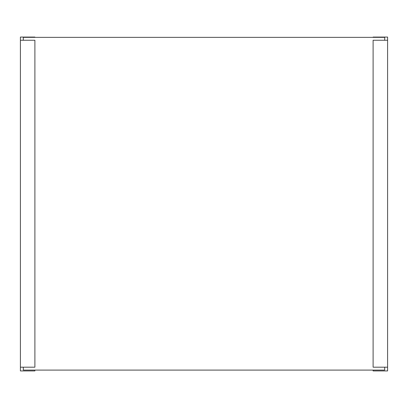 <?xml version="1.0" encoding="UTF-8"?>
<svg xmlns="http://www.w3.org/2000/svg" width="408" height="408" viewBox="0 0 408 408"><rect width="100%" height="100%" fill="white"/><g stroke="black" fill="none" stroke-linecap="round" stroke-linejoin="round"><path stroke-width="0.61" d="M384.703 40.254L384.703 37.352L23.297 37.352L23.297 40.254L23.297 37.352L384.703 37.352L384.703 40.254M384.703 370.092L384.703 367.19L384.703 370.092L23.297 370.092L384.703 370.092M387.6 40.254L373.111 40.254L373.111 367.19L387.6 367.19L387.6 37.067L387.6 367.19L373.111 367.19L373.111 40.254L387.6 40.254M23.297 367.19L23.297 370.092L23.297 367.19M20.4 40.254L20.4 37.067L20.4 40.254L34.889 40.254L34.889 367.19L20.4 367.19L20.4 40.254L34.889 40.254L34.889 367.19L20.4 367.19L20.4 40.254M20.4 370.933L20.4 367.19L20.4 370.933L34.889 370.933L34.889 370.092L34.889 370.933L20.4 370.933M34.889 37.067L20.4 37.067L34.889 37.067L34.889 37.352L34.889 37.067M387.6 370.933L387.6 367.19L387.6 370.933L373.111 370.933L373.111 370.092L373.111 370.933L387.6 370.933M373.111 37.067L373.111 37.352L373.111 37.067L387.6 37.067L373.111 37.067"/></g></svg>
